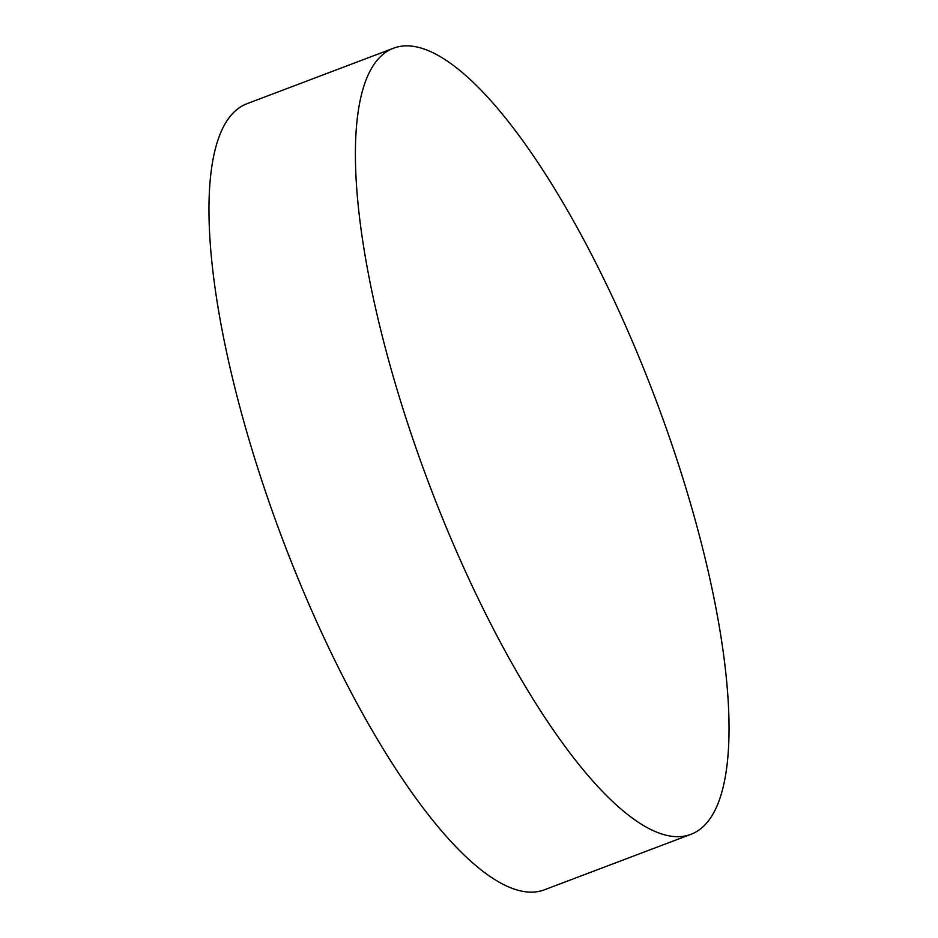 <?xml version="1.0" encoding="UTF-8"?>
<svg xmlns="http://www.w3.org/2000/svg" width="938" height="938" viewBox="0 0 938 938"><rect width="100%" height="100%" fill="white"/><g stroke="black" fill="none" stroke-linecap="round" stroke-linejoin="round"><path stroke-width="1.41" d="M393.397 48.26L246.964 103.719A420.247 120.979 69.3 0 0 221.005 131.953A420.247 120.979 69.3 0 0 305.108 595.372A420.247 120.979 69.3 0 0 544.603 889.74L691.036 834.281A420.247 120.979 69.3 0 0 716.995 806.047A420.247 120.979 69.3 0 0 632.892 342.628A420.247 120.979 69.3 0 0 393.397 48.26A420.247 120.979 69.3 0 0 367.45 76.494A420.247 120.979 69.3 0 0 451.541 539.913A420.247 120.979 69.3 0 0 691.036 834.281"/></g></svg>
